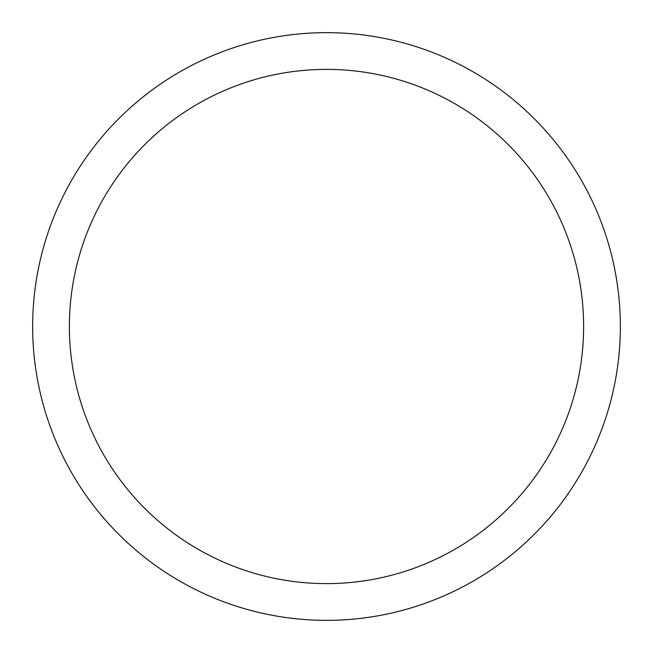 <?xml version="1.0" encoding="UTF-8"?>
<svg xmlns="http://www.w3.org/2000/svg" width="653" height="653" viewBox="0 0 653 653"><rect width="100%" height="100%" fill="white"/><g stroke="black" fill="none" stroke-linecap="round" stroke-linejoin="round"><path stroke-width="0.98" d="M32.65 326.5A293.85 293.85 0 0 0 326.5 620.35A293.85 293.85 0 0 0 620.35 326.5A293.85 293.85 0 0 0 326.5 32.65A293.85 293.85 0 0 0 32.65 326.5M583.619 326.5A257.119 257.119 0 0 1 326.5 583.619A257.119 257.119 0 0 1 69.381 326.5A257.119 257.119 0 0 1 326.5 69.381A257.119 257.119 0 0 1 583.619 326.5"/></g></svg>
